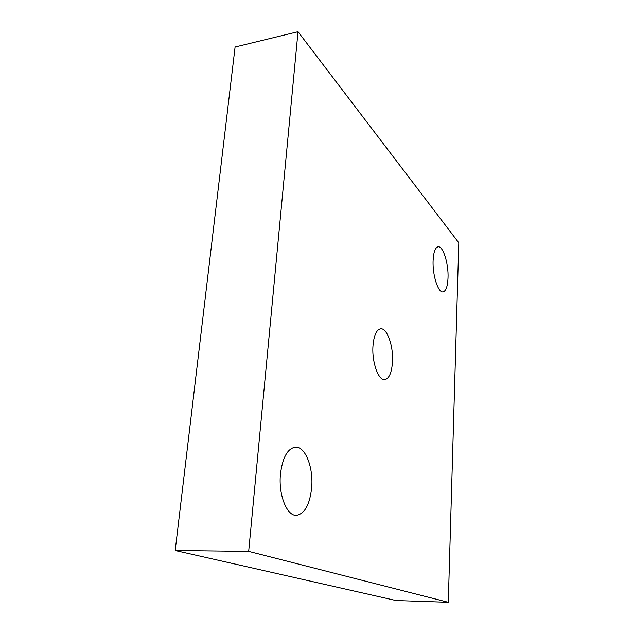 <?xml version="1.0" encoding="UTF-8"?>
<svg xmlns="http://www.w3.org/2000/svg" width="634" height="634" viewBox="0 0 634 634"><rect width="100%" height="100%" fill="white"/><g stroke="black" fill="none" stroke-linecap="round" stroke-linejoin="round"><path stroke-width="0.95" d="M311.69 487.427C309.868 504.521 304.772 513.833 296.403 515.355C286.901 516.139 278.366 494.9 280.434 474.343C282.526 457.542 287.519 448.476 295.412 447.168C305.279 446.344 313.481 467.345 311.69 487.427M448.286 602.3L395.949 600.525L175.198 550.502L235.087 47.003L298.012 31.7L458.802 242.83L448.286 602.3L248.679 551.374L298.012 31.7M448.024 277.954C447.62 286.473 445.948 291.117 443.015 291.902C438.189 293.106 432.348 274.99 433.109 260.447C433.577 252.078 435.225 247.537 438.062 246.824C443.055 245.707 448.69 263.736 448.024 277.954M372.958 346.14C371.786 362.244 378.466 380.765 384.743 379.647C389.133 378.641 391.709 372.737 392.486 361.927C393.516 346.172 387.073 327.77 380.59 328.832C376.382 329.743 373.838 335.513 372.958 346.14M175.198 550.502L248.679 551.374"/></g></svg>

